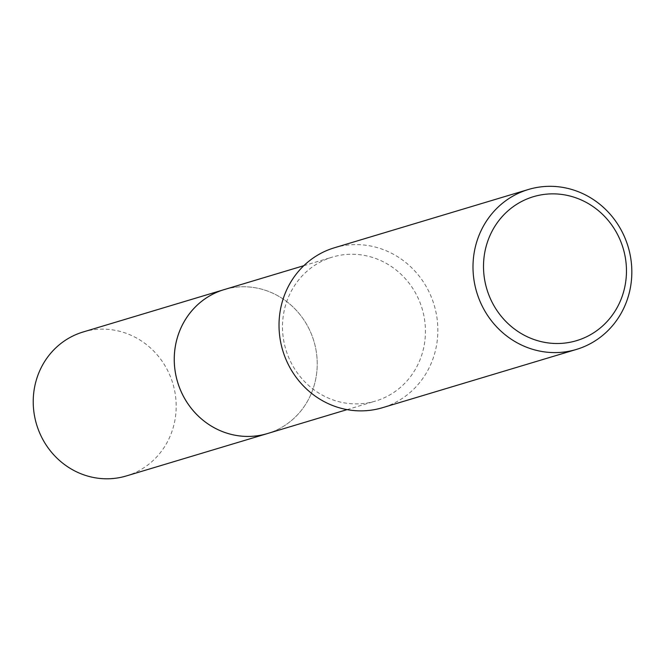 <?xml version="1.0" encoding="UTF-8"?>
<svg xmlns="http://www.w3.org/2000/svg" width="665" height="665" viewBox="0 0 665 665"><rect width="100%" height="100%" fill="white"/><g stroke="black" fill="none" stroke-linecap="round" stroke-linejoin="round"><path stroke-width="0.5" stroke-dasharray="3.33 2.49" d="M224.122 289.624A75.145 71.138 -106.7 0 1 309.084 328.942A75.145 71.138 -106.7 0 1 267.372 433.572M225.127 289.325A75.153 71.147 -106.7 0 1 309.084 328.934A75.153 71.147 -106.7 0 1 268.377 433.264M417.312 296.424A75.145 71.138 -106.7 0 1 375.6 401.045A75.145 71.138 -106.7 0 1 290.638 361.735A75.145 71.138 -106.7 0 1 332.35 257.106A75.145 71.138 -106.7 0 1 417.312 296.424M334.412 247.771A83.499 79.044 -106.7 0 1 428.817 291.453A83.499 79.044 -106.7 0 1 382.466 407.703M83.075 332.001A75.145 71.138 -106.7 0 1 170.697 377.304A75.145 71.138 -106.7 0 1 137.838 471.294A75.145 71.138 -106.7 0 1 126.325 475.949M225.551 289.2A75.162 71.155 -106.7 0 1 312.026 335.667A75.162 71.155 -106.7 0 1 278.876 428.933A75.162 71.155 -106.7 0 1 268.801 433.139M347.063 409.623L375.6 401.045M303.814 265.684L332.35 257.106"/><path stroke-width="1" d="M268.801 433.139A75.162 71.155 -106.7 0 1 267.363 433.588A75.145 71.138 -106.7 0 1 182.401 394.254A75.145 71.138 -106.7 0 1 224.122 289.624A75.162 71.155 -106.7 0 1 225.551 289.2M268.377 433.264A75.153 71.147 -106.7 0 1 182.393 394.262A75.153 71.147 -106.7 0 1 225.127 289.325M576.439 349.424L382.466 407.703A83.499 79.044 -106.7 0 1 288.061 364.021A83.499 79.044 -106.7 0 1 334.412 247.771L528.384 189.492A83.499 79.044 -106.7 0 1 622.789 233.166A83.499 79.044 -106.7 0 1 576.439 349.424A83.499 79.044 -106.7 0 1 482.034 305.742A83.499 79.044 -106.7 0 1 528.384 189.492M618.325 236.025A75.145 71.138 -106.7 0 1 588.118 336A75.145 71.138 -106.7 0 1 491.643 301.336A75.145 71.138 -106.7 0 1 521.859 201.362A75.145 71.138 -106.7 0 1 618.325 236.025M224.105 289.616A75.162 71.155 -106.7 0 0 212.601 294.262A75.162 71.155 -106.7 0 0 179.733 388.269A75.162 71.155 -106.7 0 0 267.363 433.588L126.325 475.949A75.145 71.138 -106.7 0 1 38.72 430.637A75.145 71.138 -106.7 0 1 71.587 336.648A75.145 71.138 -106.7 0 1 83.075 332.001L303.814 265.684M267.372 433.572L347.063 409.623"/></g></svg>
